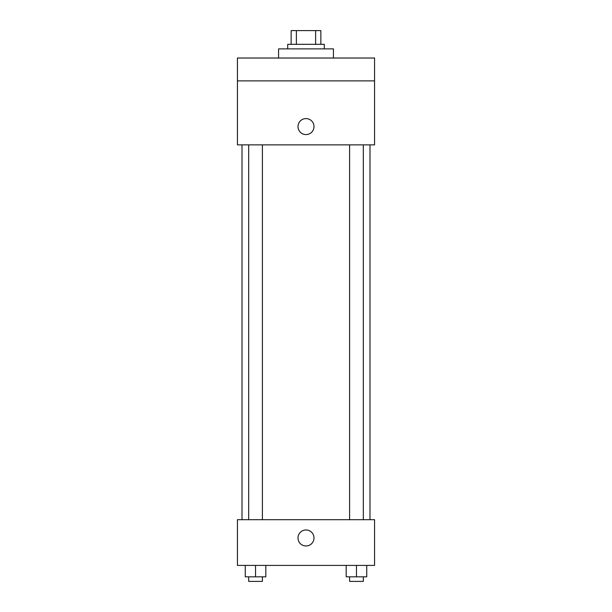 <?xml version="1.0" encoding="UTF-8"?>
<svg xmlns="http://www.w3.org/2000/svg" width="612" height="612" viewBox="0 0 612 612"><rect width="100%" height="100%" fill="white"/><g stroke="black" fill="none" stroke-linecap="round" stroke-linejoin="round"><path stroke-width="0.92" d="M296.376 44.316L296.376 30.6L291.144 30.6L291.144 44.316L291.144 30.6M296.376 30.6L320.856 30.6L320.856 44.316M315.624 44.316L315.624 30.6M287.716 48.883L287.716 44.316L324.284 44.316L324.284 48.883M333.425 58.025L333.425 48.883L278.575 48.883L278.575 58.025M237.433 58.025L374.567 58.025L374.567 80.883L237.433 80.883L237.433 58.025M374.567 80.883L374.567 144.876L237.433 144.876L237.433 80.883M306 134.586A8.002 8.002 0 0 1 299.069 122.591A8.002 8.002 0 0 1 312.931 122.591A8.002 8.002 0 0 1 306 134.586M237.433 519.695L374.567 519.695L374.567 565.404L237.433 565.404L237.433 519.695M306 545.973A8.002 8.002 0 0 1 299.069 533.978A8.002 8.002 0 0 1 312.931 533.978A8.002 8.002 0 0 1 306 545.973M346.178 565.404L346.178 576.825L366.749 576.825L366.749 565.404L366.749 576.825M356.467 576.825L356.467 565.404M363.321 576.825L363.321 581.4L349.605 581.4L349.605 576.825M245.251 565.404L245.251 576.825L265.822 576.825L265.822 565.404L265.822 576.825M255.533 576.825L255.533 565.404M262.395 576.825L262.395 581.4L248.679 581.4L248.679 576.825M369.992 519.695L369.992 144.876M242.008 519.695L242.008 144.876M349.605 144.876L349.605 519.695M363.321 144.876L363.321 519.695M262.395 519.695L262.395 144.876M248.679 519.695L248.679 144.876"/></g></svg>

